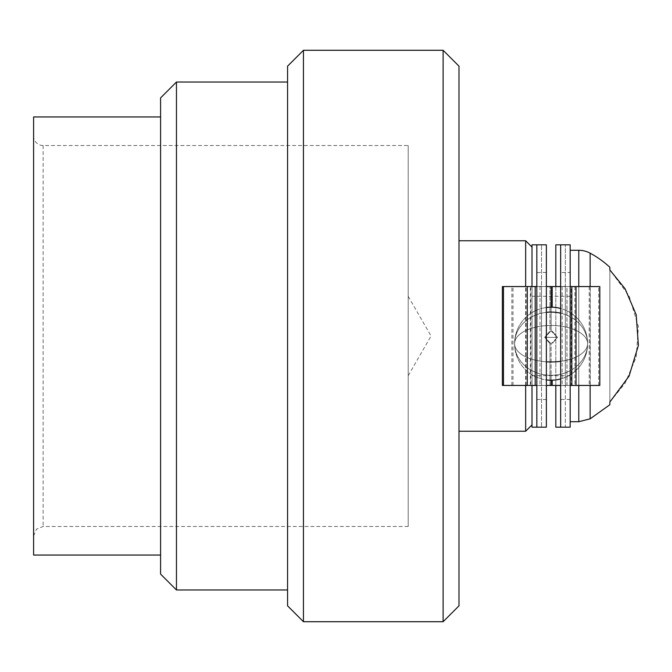 <?xml version="1.0" encoding="UTF-8"?>
<svg xmlns="http://www.w3.org/2000/svg" width="672" height="672" viewBox="0 0 672 672"><rect width="100%" height="100%" fill="white"/><g stroke="black" fill="none" stroke-linecap="round" stroke-linejoin="round"><path stroke-width="0.5" stroke-dasharray="3.36 2.52" d="M532.006 247.111L532.006 424.889L532.006 247.111M525.655 240.761L525.655 431.239M525.655 385.434L525.655 286.566M408.198 375.682L408.198 296.318L408.198 375.682L431.054 336L408.198 296.318M458.993 240.761L458.993 431.239L458.993 240.761M458.993 66.167L458.993 605.833M443.117 50.291L443.117 621.709M303.433 50.291L303.433 621.709M287.566 66.167L287.566 605.833M287.566 82.034L287.566 589.966L287.566 82.034M176.459 82.034L176.459 589.966M160.583 97.91L160.583 574.09M160.583 116.953L160.583 555.047L160.583 116.953M33.6 116.953L33.6 555.047M33.6 136.004L33.6 535.996L33.6 136.004A9.526 9.526 0 0 0 43.126 145.53L408.198 145.53L408.198 526.47L408.198 145.53M570.175 427.174L570.175 385.434L560.65 385.434L560.65 286.566L567 286.566L567 385.434L571.242 385.434L571.242 286.566L567 286.566M571.301 385.434L590.293 385.434L560.65 385.434L560.65 427.174L565.337 427.174L565.337 244.826L565.337 286.566L555.82 286.566L555.82 385.434L589.184 385.434L551.099 385.434L599.819 385.434M565.337 244.826L560.65 244.826L560.65 286.566L570.175 286.566L570.175 244.826M560.65 336L560.65 399.487L560.65 336M541.531 427.174L536.836 427.174L536.836 385.434L546.361 385.434L546.361 286.566L536.836 286.566L536.836 244.826L541.531 244.826L541.531 427.174L541.531 244.826M536.836 336L536.836 399.487L536.836 336M546.361 385.434L512.996 385.434L546.361 385.434L546.361 427.174M546.361 244.826L546.361 286.566L532.039 286.566L532.039 385.434M546.361 336L546.361 399.487L546.361 336M560.65 313.194A36.506 31.618 0 0 1 587.597 343.703A36.506 18.253 180 0 1 551.09 361.956A36.506 18.253 180 0 1 514.584 343.703A36.506 31.618 0 0 1 551.09 312.094A36.506 31.618 0 0 1 587.597 343.703A36.506 18.253 0 0 0 551.09 325.45A36.506 18.253 0 0 0 514.584 343.703A36.506 31.618 180 0 0 551.09 375.32A36.506 31.618 180 0 0 587.597 343.703A36.506 18.253 0 0 0 551.09 325.45A36.506 18.253 0 0 0 514.584 343.703A36.506 31.618 180 0 0 551.09 375.32A36.506 31.618 180 0 0 587.597 343.703A36.506 18.253 0 0 0 551.09 325.45A36.506 18.253 0 0 0 514.584 343.703A36.506 31.618 0 0 1 546.361 312.354M551.09 307.196L551.09 330.968L557.474 337.361L544.698 337.361L557.474 337.361L544.698 337.361L557.474 337.361L552.216 343.644L557.474 337.361L552.216 331.069L557.474 337.361L544.698 337.361L551.074 330.968L544.698 337.361L551.074 343.745L544.698 337.361L557.474 337.361L544.698 337.361L557.474 337.361L544.698 337.361L557.474 337.361L544.698 337.361L557.474 337.361L544.698 337.361L557.474 337.361L544.698 337.361L557.474 337.361L544.698 337.361L557.474 337.361L544.698 337.361L557.474 337.361L544.698 337.361L557.474 337.361L544.698 337.361L557.474 337.361L544.698 337.361L557.474 337.361L544.698 337.361L557.474 337.361L544.698 337.361L557.474 337.361L544.698 337.361L557.474 337.361L544.698 337.361L557.474 337.361L544.698 337.361L557.474 337.361L544.698 337.361L557.474 337.361L544.698 337.361L557.474 337.361L544.698 337.361L557.474 337.361L544.698 337.361L557.474 337.361L544.698 337.361L557.474 337.361L544.698 337.361L557.474 337.361L544.698 337.361L557.474 337.361L544.698 337.361L557.474 337.361L544.698 337.361L557.474 337.361L544.698 337.361L557.474 337.361L544.698 337.361L557.474 337.361L544.698 337.361L557.474 337.361L544.698 337.361L557.474 337.361L544.698 337.361L557.474 337.361L544.698 337.361L557.474 337.361L544.698 337.361L557.474 337.361L544.698 337.361L557.474 337.361L544.698 337.361L557.474 337.361L544.698 337.361L557.474 337.361L544.698 337.361L557.474 337.361L544.698 337.361L557.474 337.361L544.698 337.361L557.474 337.361L544.698 337.361L557.474 337.361L544.698 337.361L557.474 337.361L551.099 343.745L551.09 385.434L598.702 385.434L565.337 385.434L565.337 427.174M555.82 286.406L555.82 385.594L555.82 286.406L565.337 286.406L565.337 385.594L555.82 385.594M565.337 385.594L565.337 286.406M555.82 385.434L565.337 385.434L565.337 286.566L565.337 385.434L565.337 286.566L598.702 286.566L555.82 286.566M555.82 244.826L555.82 427.174M532.006 286.406L532.006 385.594L532.006 286.406L541.531 286.406L541.531 385.594L532.006 385.594M541.531 385.594L541.531 286.406M546.361 361.805A36.506 18.253 180 0 1 514.584 343.703A36.506 31.618 180 0 0 551.09 375.32A36.506 31.618 180 0 0 587.597 343.703A36.506 18.253 180 0 1 560.65 361.326M560.65 385.434L567 385.434M570.175 272.513L570.175 399.487L570.175 272.513L560.65 272.513M570.175 385.434L570.175 286.566L570.175 385.434M599.819 286.566L503.471 286.566M503.471 385.434L551.09 385.434L551.09 343.745L557.474 337.361L551.116 330.968L551.116 286.566L551.116 330.968M546.361 286.566L532.039 286.566M571.301 286.566L560.65 286.566M551.09 361.956A36.506 18.253 180 0 1 514.584 343.703A36.506 31.618 0 0 1 551.09 312.094A36.506 31.618 0 0 1 587.597 343.703A36.506 18.253 0 0 0 551.09 325.45A36.506 18.253 0 0 0 514.584 343.703A36.506 31.618 180 0 0 551.09 375.32A36.506 31.618 180 0 0 587.597 343.703A36.506 18.253 180 0 1 551.09 361.956A36.506 18.253 180 0 1 514.584 343.703A36.506 31.618 0 0 1 551.09 312.094A36.506 31.618 0 0 1 587.597 343.703A36.506 18.253 0 0 0 551.09 325.45A36.506 18.253 0 0 0 514.584 343.703A36.506 31.618 180 0 0 551.09 375.32A36.506 31.618 180 0 0 587.597 343.703A36.506 18.253 180 0 1 551.09 361.956A36.506 18.253 180 0 1 514.584 343.703A36.506 31.618 0 0 1 551.09 312.094A36.506 31.618 0 0 1 587.597 343.703A36.506 18.253 0 0 0 551.09 325.45A36.506 18.253 0 0 0 514.584 343.703A36.506 31.618 180 0 0 551.09 375.32A36.506 31.618 180 0 0 587.597 343.703A36.506 18.253 180 0 1 551.09 361.956A36.506 18.253 180 0 1 514.584 343.703A36.506 31.618 0 0 1 551.09 312.094A36.506 31.618 0 0 1 587.597 343.703A36.506 18.253 180 0 1 551.09 361.956A36.506 18.253 180 0 1 514.584 343.703A36.506 31.618 180 0 0 551.09 375.32A36.506 31.618 180 0 0 587.597 343.703A36.506 18.253 0 0 0 551.09 325.45A36.506 18.253 0 0 0 514.584 343.703A36.506 31.618 0 0 1 551.09 312.094A36.506 31.618 0 0 1 587.597 343.703A36.506 18.253 180 0 1 551.09 361.956A36.506 18.253 180 0 1 514.584 343.703A36.506 31.618 180 0 0 551.09 375.32A36.506 31.618 180 0 0 587.597 343.703A36.506 18.253 180 0 1 551.09 361.956A36.506 18.253 180 0 1 514.584 343.703A36.506 31.618 0 0 1 551.09 312.094A36.506 31.618 0 0 1 587.597 343.703A36.506 18.253 0 0 0 551.09 325.45A36.506 18.253 -0 0 0 514.584 343.703A36.506 31.618 180 0 0 551.09 375.32A36.506 31.618 180 0 0 587.597 343.703A36.506 18.253 180 0 1 551.09 361.956A36.506 18.253 180 0 1 514.584 343.703A36.506 31.618 0 0 1 551.09 312.094A36.506 31.618 0 0 1 587.597 343.703A36.506 18.253 0 0 0 551.09 325.45A36.506 18.253 -0 0 0 514.584 343.703A36.506 31.618 180 0 0 551.09 375.32A36.506 31.618 180 0 0 587.597 343.703A36.506 18.253 180 0 1 551.09 361.956A36.506 18.253 180 0 1 514.584 343.703A36.506 31.618 0 0 1 551.09 312.094A36.506 31.618 0 0 1 587.597 343.703A36.506 18.253 0 0 0 551.09 325.45A36.506 18.253 -0 0 0 514.584 343.703A36.506 31.618 180 0 0 551.09 375.32A36.506 31.618 180 0 0 587.597 343.703A36.506 18.253 180 0 1 551.09 361.956A36.506 18.253 180 0 1 514.584 343.703A36.506 31.618 0 0 1 551.09 312.094A36.506 31.618 0 0 1 587.597 343.703A36.506 18.253 0 0 0 551.09 325.45A36.506 18.253 0 0 0 514.584 343.703A36.506 31.618 180 0 0 551.09 375.32A36.506 31.618 180 0 0 587.597 343.703A36.506 18.253 180 0 1 551.09 361.956A36.506 18.253 180 0 1 514.584 343.703A36.506 31.618 0 0 1 551.09 312.094A36.506 31.618 0 0 1 587.597 343.703A36.506 18.253 0 0 0 551.09 325.45A36.506 18.253 0 0 0 514.584 343.703A36.506 31.618 180 0 0 551.09 375.32A36.506 31.618 180 0 0 587.597 343.703A36.506 18.253 180 0 1 551.09 361.956A36.506 18.253 180 0 1 514.584 343.703A36.506 31.618 0 0 1 551.09 312.094A36.506 31.618 0 0 1 587.597 343.703A36.506 18.253 0 0 0 551.09 325.45A36.506 18.253 0 0 0 514.584 343.703A36.506 31.618 180 0 0 551.09 375.32A36.506 31.618 180 0 0 587.597 343.703A36.506 18.253 180 0 1 551.09 361.956A36.506 18.253 180 0 1 514.584 343.703A36.506 31.618 0 0 1 551.09 312.094A36.506 31.618 0 0 1 587.597 343.703A36.506 18.253 0 0 0 551.09 325.45A36.506 18.253 0 0 0 514.584 343.703A36.506 31.618 180 0 0 551.09 375.32A36.506 31.618 180 0 0 587.597 343.703A36.506 18.253 180 0 1 551.09 361.956A36.506 18.253 180 0 1 514.584 343.703A36.506 31.618 0 0 1 551.09 312.094A36.506 31.618 0 0 1 587.597 343.703A36.506 18.253 0 0 0 551.09 325.45A36.506 18.253 0 0 0 514.584 343.703A36.506 31.618 180 0 0 551.09 375.32A36.506 31.618 180 0 0 587.597 343.703A36.506 18.253 180 0 1 551.09 361.956A36.506 18.253 180 0 1 514.584 343.703A36.506 31.618 0 0 1 551.09 312.094A36.506 31.618 0 0 1 587.597 343.703A36.506 18.253 0 0 0 551.09 325.45A36.506 18.253 -0 0 0 514.584 343.703A36.506 31.618 180 0 0 551.09 375.32A36.506 31.618 180 0 0 587.597 343.703A36.506 18.253 180 0 1 551.09 361.956A36.506 18.253 180 0 1 514.584 343.703A36.506 31.618 0 0 1 551.09 312.094A36.506 31.618 0 0 1 587.597 343.703A36.506 18.253 0 0 0 551.09 325.45A36.506 18.253 0 0 0 514.584 343.703A36.506 31.618 180 0 0 551.09 375.32A36.506 31.618 180 0 0 587.597 343.703A36.506 18.253 180 0 1 551.09 361.956A36.506 18.253 180 0 1 514.584 343.703A36.506 31.618 0 0 1 551.09 312.094A36.506 31.618 0 0 1 587.597 343.703A36.506 18.253 0 0 0 551.09 325.45A36.506 18.253 0 0 0 514.584 343.703A36.506 31.618 180 0 0 551.09 375.32A36.506 31.618 180 0 0 587.597 343.703A36.506 18.253 180 0 1 551.09 361.956A36.506 18.253 180 0 1 514.584 343.703A36.506 31.618 -0 0 1 551.09 312.094A36.506 31.618 -0 0 1 587.597 343.703A36.506 18.253 0 0 0 551.09 325.45A36.506 18.253 -0 0 0 514.584 343.703A36.506 31.618 180 0 0 551.09 375.32A36.506 31.618 180 0 0 587.597 343.703A36.506 18.253 180 0 1 551.09 361.956A36.506 18.253 180 0 1 514.584 343.703A36.506 31.618 -0 0 1 551.09 312.094A36.506 31.618 -0 0 1 587.597 343.703A36.506 18.253 0 0 0 551.09 325.45A36.506 18.253 0 0 0 514.584 343.703A36.506 31.618 180 0 0 551.09 375.32A36.506 31.618 180 0 0 587.597 343.703A36.506 18.253 180 0 1 551.09 361.956A36.506 18.253 180 0 1 514.584 343.703A36.506 31.618 0 0 1 551.09 312.094A36.506 31.618 0 0 1 587.597 343.703A36.506 18.253 0 0 0 551.09 325.45A36.506 18.253 0 0 0 514.584 343.703A36.506 31.618 180 0 0 551.09 375.32A36.506 31.618 180 0 0 587.597 343.703A36.506 18.253 180 0 1 551.09 361.956M549.965 343.644L544.698 337.361L549.965 331.069L549.948 286.566L549.948 331.069L544.698 337.361L549.965 343.644M526.117 385.434L502.362 385.434M530.418 385.434L549.982 385.434L549.982 343.644L549.982 385.434M549.982 286.566L530.418 286.566M502.362 286.566L526.117 286.566M530.342 385.434L530.342 286.566M530.384 286.566L530.93 286.566M530.93 385.434L530.384 385.434M532.006 244.826L532.006 427.174M532.006 385.434L532.006 286.566M530.88 286.566L549.965 286.566M549.965 385.434L530.88 385.434M609.848 267.254L609.848 269.942L629.034 295.814L638.4 326.584L636.166 357.336L625.086 383.225L609.848 402.058L609.848 269.942L609.848 404.746M570.175 250.286L570.1 421.714L570.1 250.286M570.1 336L570.1 375.682L570.1 336M532.006 336L532.006 375.682L532.006 336M43.126 145.53L43.126 526.47L43.126 145.53M562.162 286.566L562.162 385.434M566.924 385.434L566.924 286.566M574.896 286.566L574.896 385.434M551.09 380.218L551.09 343.745M552.224 380.192L552.224 385.434M551.057 385.434L551.057 343.745M551.057 330.968L551.057 286.566M540.011 286.566L540.011 385.434M552.199 307.213L552.224 286.566M546.361 307.507A36.506 36.506 0 0 0 514.584 343.703A36.506 31.618 0 0 1 551.09 312.094A36.506 31.618 0 0 1 587.597 343.703A36.506 18.253 0 0 0 551.09 325.45A36.506 18.253 0 0 0 514.584 343.703A36.506 36.506 0 0 0 551.09 380.218A36.506 36.506 0 0 0 587.597 343.703A36.506 36.506 0 0 0 551.09 307.196A36.506 36.506 0 0 0 514.584 343.703A36.506 36.506 0 0 0 546.361 379.907M526.067 385.434L526.067 286.566M535.181 286.566L535.181 385.434M530.821 286.566L530.821 385.434M570.133 385.434L570.133 286.566M590.134 286.566L590.134 385.434M590.134 418.832L590.134 253.168M578.785 286.566L578.785 385.434M578.785 421.714L578.785 250.286M408.198 526.47L43.126 526.47L36.439 529.208L33.6 535.996M560.65 378.941A36.506 36.506 0 0 0 560.65 308.473M536.836 385.434L536.836 286.566M512.996 385.434L512.996 286.566M590.293 385.434L590.293 286.566M514.584 343.703A36.506 36.506 0 0 0 551.09 380.218A36.506 36.506 0 0 0 587.597 343.703A36.506 36.506 0 0 0 551.09 307.196A36.506 36.506 0 0 0 514.584 343.703A36.506 36.506 0 0 0 551.09 380.218A36.506 36.506 0 0 0 587.597 343.703A36.506 36.506 0 0 0 551.09 307.196A36.506 36.506 0 0 0 514.584 343.703A36.506 36.506 0 0 0 551.09 380.218A36.506 36.506 0 0 0 587.597 343.703A36.506 36.506 0 0 0 551.09 307.196A36.506 36.506 0 0 0 514.584 343.703A36.506 36.506 0 0 0 551.09 380.218A36.506 36.506 0 0 0 587.597 343.703A36.506 36.506 0 0 0 551.09 307.196A36.506 36.506 0 0 0 514.584 343.703A36.506 36.506 0 0 0 551.09 380.218A36.506 36.506 0 0 0 587.597 343.703A36.506 36.506 0 0 0 551.09 307.196A36.506 36.506 0 0 0 514.584 343.703A36.506 36.506 0 0 0 551.09 380.218A36.506 36.506 0 0 0 587.597 343.703A36.506 36.506 0 0 0 551.09 307.196A36.506 36.506 0 0 0 514.584 343.703A36.506 36.506 0 0 0 551.09 380.218A36.506 36.506 0 0 0 587.597 343.703A36.506 36.506 0 0 0 551.09 307.196A36.506 36.506 0 0 0 514.584 343.703A36.506 36.506 0 0 0 551.09 380.218A36.506 36.506 0 0 0 587.597 343.703A36.506 36.506 0 0 0 551.09 307.196A36.506 36.506 0 0 0 514.584 343.703A36.506 36.506 0 0 0 551.09 380.218A36.506 36.506 0 0 0 587.597 343.703A36.506 36.506 0 0 0 551.09 307.196A36.506 36.506 0 0 0 514.584 343.703A36.506 36.506 0 0 0 551.09 380.218A36.506 36.506 0 0 0 587.597 343.703A36.506 36.506 0 0 0 551.09 307.196A36.506 36.506 0 0 0 514.584 343.703A36.506 36.506 0 0 0 551.09 380.218A36.506 36.506 0 0 0 587.597 343.703A36.506 36.506 0 0 0 551.09 307.196A36.506 36.506 0 0 0 514.584 343.703A36.506 36.506 0 0 0 551.09 380.218A36.506 36.506 0 0 0 587.597 343.703A36.506 36.506 0 0 0 551.09 307.196A36.506 36.506 0 0 0 514.584 343.703A36.506 36.506 0 0 0 551.09 380.218A36.506 36.506 0 0 0 587.597 343.703A36.506 36.506 0 0 0 551.09 307.196A36.506 36.506 0 0 0 514.584 343.703A36.506 36.506 0 0 0 551.09 380.218A36.506 36.506 0 0 0 587.597 343.703A36.506 36.506 0 0 0 551.09 307.196A36.506 36.506 0 0 0 514.584 343.703A36.506 36.506 0 0 0 551.09 380.218A36.506 36.506 0 0 0 587.597 343.703A36.506 36.506 0 0 0 551.09 307.196A36.506 36.506 0 0 0 514.584 343.703A36.506 36.506 0 0 0 551.09 380.218A36.506 36.506 0 0 0 587.597 343.703A36.506 36.506 0 0 0 551.09 307.196A36.506 36.506 0 0 0 514.584 343.703A36.506 36.506 0 0 0 551.09 380.218A36.506 36.506 0 0 0 587.597 343.703A36.506 36.506 0 0 0 551.09 307.196A36.506 36.506 0 0 0 514.584 343.703A36.506 36.506 0 0 0 551.09 380.218A36.506 36.506 0 0 0 587.597 343.703A36.506 36.506 0 0 0 551.09 307.196A36.506 36.506 0 0 0 514.584 343.703A36.506 36.506 0 0 0 551.09 380.218A36.506 36.506 0 0 0 587.597 343.703A36.506 36.506 0 0 0 551.09 307.196A36.506 36.506 0 0 0 514.584 343.703A36.506 36.506 0 0 0 551.09 380.218A36.506 36.506 0 0 0 587.597 343.703A36.506 36.506 0 0 0 551.09 307.196A36.506 36.506 0 0 0 514.584 343.703M598.71 385.434L598.71 286.566M511.888 385.434L511.888 286.566M589.184 286.566L589.184 385.434M546.361 272.513L536.836 272.513M546.361 399.487L536.836 399.487M570.175 399.487L560.65 399.487M570.1 296.318L532.006 296.318M570.1 375.682L532.006 375.682"/><path stroke-width="1.01" d="M525.655 286.566L525.655 240.761L532.006 247.111M532.006 424.889L525.655 431.239L525.655 385.434M525.655 240.761L458.993 240.761M303.433 621.709L443.117 621.709L458.993 605.833L458.993 66.167L443.117 50.291L303.433 50.291L287.566 66.167L287.566 605.833L303.433 621.709L303.433 50.291M443.117 621.709L443.117 50.291M287.566 82.034L176.459 82.034L160.583 97.91L160.583 574.09L176.459 589.966L176.459 82.034M160.583 116.953L33.6 116.953L33.6 555.047L160.583 555.047M555.82 385.434L555.82 427.174L560.65 427.174L560.65 244.826L555.82 244.826L555.82 286.566M536.836 244.826L536.836 427.174L546.361 427.174L546.361 244.826L532.006 244.826L532.006 286.566M535.214 385.434L536.836 385.434L536.836 286.566L535.214 286.566M560.65 361.326A36.506 18.253 180 0 1 551.09 361.956A36.506 18.253 180 0 1 546.361 361.805M560.65 385.434L546.361 385.434M560.65 244.826L570.175 244.826L570.175 427.174L560.65 427.174M570.175 286.566L571.796 286.566M571.796 385.434L570.175 385.434M571.83 385.434L571.83 286.566M571.763 286.566L576.005 286.566L576.005 385.434L571.763 385.434M535.248 385.434L502.362 385.434L502.362 286.566L535.248 286.566M535.181 286.566L535.181 385.434M576.064 286.566L599.819 286.566L599.819 385.434L576.064 385.434M551.09 307.196L551.09 286.566L546.361 286.566M560.65 286.566L552.216 286.566L552.199 307.213M551.09 286.566L552.199 286.566M536.836 427.174L532.006 427.174L532.006 385.434M590.134 385.434L590.134 418.832L609.848 404.746L609.848 402.058L629.034 376.186L638.4 345.416L636.166 314.664L625.086 288.775L609.848 269.942L609.848 267.254A98.339 98.339 0 0 0 590.134 253.168A23.806 23.806 0 0 0 578.785 250.286L570.175 250.286M546.361 312.354A36.506 31.618 0 0 1 560.65 313.194M551.09 385.434L551.09 380.218M552.224 385.434L552.224 380.192M527.276 385.434L527.276 286.566M590.134 253.168L590.134 286.566M578.785 250.286L578.785 286.566M578.785 385.434L578.785 421.714L590.134 418.832M458.993 431.239L525.655 431.239M176.459 589.966L287.566 589.966M546.361 379.907A36.506 36.506 0 0 0 560.65 378.941M560.65 308.473A36.506 36.506 0 0 0 546.361 307.507M503.471 286.566L503.471 385.434M570.175 421.714L578.785 421.714"/></g></svg>
